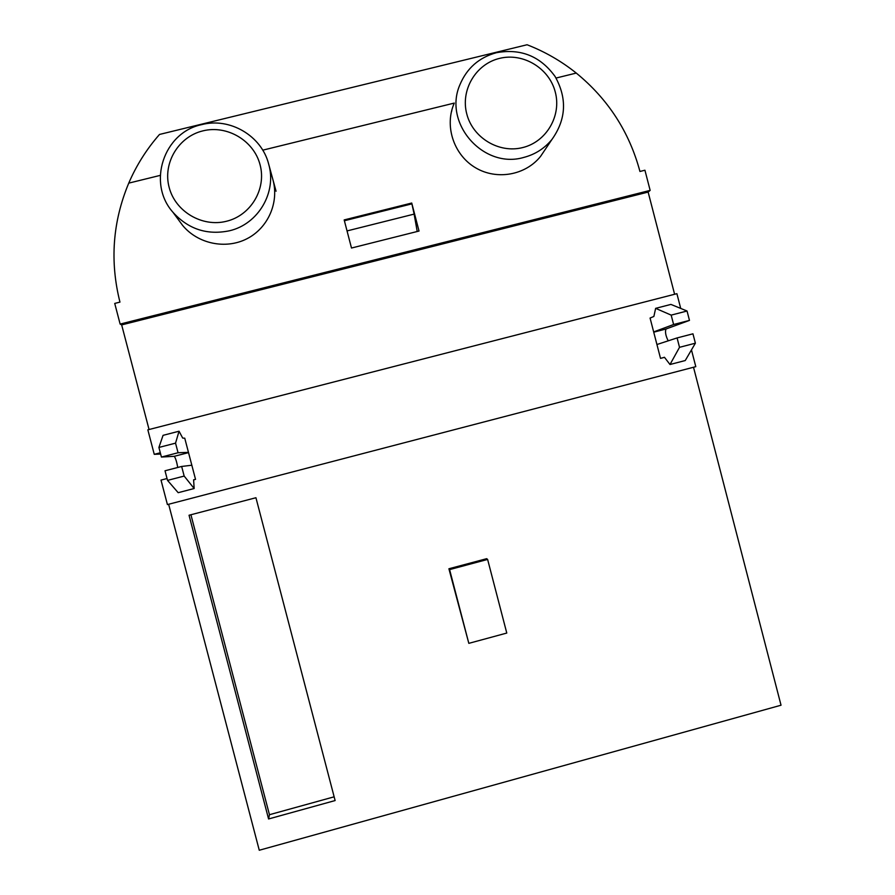 <?xml version="1.0" encoding="UTF-8"?>
<svg xmlns="http://www.w3.org/2000/svg" width="895" height="895" viewBox="0 0 895 895"><rect width="100%" height="100%" fill="white"/><g stroke="black" fill="none" stroke-linecap="round" stroke-linejoin="round"><path stroke-width="1.34" d="M499.544 58.388C475.793 63.992 460.377 90.048 466.765 113.922C472.806 137.886 499.086 153.649 522.691 147.574C546.397 141.857 561.635 115.858 555.292 92.107C549.295 68.255 523.206 52.425 499.544 58.388M523.709 157.442C483.58 169.312 443.081 123.555 459.806 85.003C466.787 68.221 479.026 57.448 496.512 52.682C520.879 48.319 540.401 56.251 555.09 76.489C567.262 98.305 566.233 119.27 552.002 139.374C544.552 148.458 535.12 154.477 523.709 157.442M202.897 130.871C178.497 136.633 162.61 163.114 169.133 187.312C175.286 211.589 202.248 227.487 226.513 221.255C250.88 215.371 266.576 188.957 260.098 164.881C253.99 140.716 227.218 124.752 202.897 130.871M229.377 230.798C207.081 235.363 188.252 229.165 172.903 212.216C146.948 183.151 163.662 132.438 201.643 124.64C229.847 117.155 261.553 135.827 268.634 163.953C277.036 192.224 258.308 224.22 229.377 230.798M454.078 103.126L262.75 150.17L454.078 103.126M121.664 324.907L648.137 192.078L650.15 190.389L644.926 170.218L639.947 171.471C629.308 131.912 608.085 99.11 576.268 73.077L556.052 78.044L576.268 73.077C561.31 61.117 544.91 51.675 527.065 44.75L159.5 134.451C146.702 149.051 136.443 165.273 128.746 183.128L160.216 175.386L128.746 183.128C112.658 221.703 109.727 261.362 119.952 302.107L114.728 303.427L120.131 324.079L121.664 324.907L149.062 429.522M451.83 110.79L451.393 111.819L451.83 110.79M190.915 514.748L269.451 814.707L334.148 796.818M268.578 818.97L335.122 800.555L255.936 497.732L189.046 515.24L268.578 818.97L269.451 814.707M272.941 179.761C279.274 202.594 267.985 228.158 246.785 238.831C225.652 249.638 197.84 243.854 182.602 225.383L179.034 220.539M545.346 149.275L540.58 156.356C525.522 175.252 496.859 180.387 475.726 167.88C454.503 155.551 444.636 127.739 453.463 105.062L454.268 103.082M347.047 230.921L414.128 214.106L411.734 203.031L344.172 219.924L351.5 248.027L419.028 231.044L411.734 203.031M344.385 220.741L411.487 203.959M417.215 231.503L414.128 214.106M449.603 569.6L468.823 643.348L506.783 633.056L487.618 559.431L449.603 569.6L448.91 568.772L468.823 643.348M487.618 559.431L486.667 558.681L448.91 568.772M691.466 349.9L695.795 366.659L167.421 504.579L161.01 480.1L167.052 478.523M650.15 190.389L120.131 324.079M648.137 192.078L674.606 294.265M680.715 308.428L676.9 293.672L147.843 429.835L154.253 454.324L160.294 452.769M160.641 454.056L154.253 454.324M188.465 452.355L178.06 452.747L175.543 443.148L179.045 431.222L182.703 438.091L184.75 438.192L195.535 479.373L193.622 479.865M168.64 504.254L259.27 850.25L781.033 705.215L693.513 367.252M653.663 331.922L673.611 324.505L671.172 315.118L655.643 308.35L653.876 316.45L650.072 318.049L660.521 358.38L664.504 357.34M195.535 479.373L193.611 479.787L194.148 488.525L184.169 476.073L181.651 466.463L191.832 465.221M184.169 476.073L167.533 480.391L178.183 492.686L194.148 488.525M167.533 480.391L165.016 470.781L181.651 466.463M177.747 467.481C176.751 461.842 175.599 458.117 174.279 456.305L161.424 457.054L178.06 452.747M161.424 457.054L158.907 447.444L175.543 443.148M158.907 447.444L163.058 435.339L179.045 431.222M660.521 358.38L664.459 357.284L669.997 364.511L679.518 347.316L677.09 337.93L656.93 344.519M679.518 347.316L695.381 343.199L685.246 360.54L669.997 364.511M695.381 343.199L692.954 333.813L677.09 337.93M668.196 340.838C665.679 335.782 664.951 331.844 665.992 329.002L689.474 320.399L673.611 324.505M689.474 320.399L687.047 311.012L671.172 315.118M687.047 311.012L670.914 304.412L655.643 308.35M188.532 452.624L174.279 456.305L188.532 452.613M665.992 329.002L653.73 332.179L665.992 329.002M540.58 156.356L552.002 139.374M182.602 225.383L172.903 212.216M276.063 191.217L268.634 163.953"/></g></svg>
